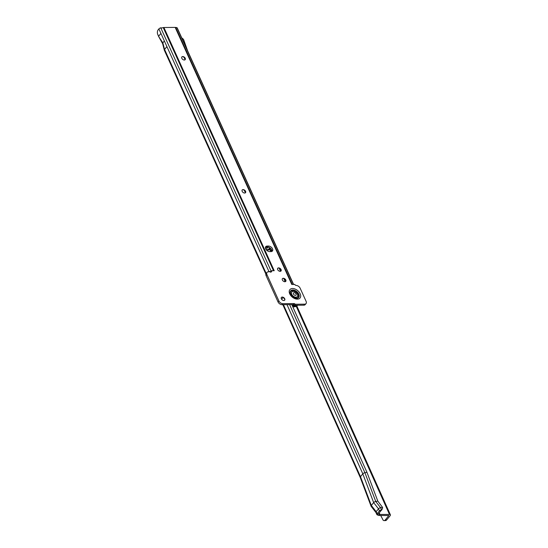 <?xml version="1.0" encoding="UTF-8"?>
<svg xmlns="http://www.w3.org/2000/svg" width="548" height="548" viewBox="0 0 548 548"><rect width="100%" height="100%" fill="white"/><g stroke="black" fill="none" stroke-linecap="round" stroke-linejoin="round"><path stroke-width="0.82" d="M185.21 58.615A3.658 2.343 39.5 0 0 182.874 56.691M181.813 56.985A2.151 1.377 -140.5 0 1 182.635 56.677A2.151 1.377 -140.5 0 1 183.244 56.773A2.151 1.377 -140.5 0 1 185.06 58.273A2.151 1.377 -140.5 0 1 185.128 59.711M245.559 191.649A3.658 2.343 39.5 0 0 243.216 189.724M242.161 190.019A2.151 1.377 -140.5 0 1 242.976 189.711A2.151 1.377 -140.5 0 1 243.586 189.807A2.151 1.377 -140.5 0 1 245.408 191.307A2.151 1.377 -140.5 0 1 245.477 192.745M281.069 269.945A3.658 2.343 39.5 0 0 278.733 268.02M277.678 268.308A2.151 1.377 -140.5 0 1 278.494 268.006A2.151 1.377 -140.5 0 1 279.103 268.102A2.151 1.377 -140.5 0 1 280.925 269.595A2.151 1.377 -140.5 0 1 280.987 271.041M285.789 280.336A3.658 2.343 39.5 0 0 283.453 278.411M282.391 278.706A2.151 1.377 -140.5 0 1 283.213 278.398A2.151 1.377 -140.5 0 1 283.816 278.494A2.151 1.377 -140.5 0 1 285.638 279.994A2.151 1.377 -140.5 0 1 285.707 281.432M284.727 299.133A3.658 2.343 39.5 0 0 282.391 297.208M281.336 297.496A2.151 1.377 -140.5 0 1 282.151 297.194A2.151 1.377 -140.5 0 1 282.761 297.29A2.151 1.377 -140.5 0 1 284.583 298.783A2.151 1.377 -140.5 0 1 284.645 300.229M182.737 56.554A2.151 1.377 -140.5 0 1 184.888 57.711A2.151 1.377 -140.5 0 1 185.183 59.65A2.151 1.377 -140.5 0 1 184.313 60.02A2.151 1.377 -140.5 0 1 182.162 58.855A2.151 1.377 -140.5 0 1 181.868 56.917A2.151 1.377 -140.5 0 1 182.737 56.554M243.086 189.587A2.151 1.377 -140.5 0 1 245.23 190.745A2.151 1.377 -140.5 0 1 245.531 192.684A2.151 1.377 -140.5 0 1 244.655 193.047A2.151 1.377 -140.5 0 1 242.511 191.889A2.151 1.377 -140.5 0 1 242.209 189.951A2.151 1.377 -140.5 0 1 243.086 189.587M278.603 267.876A2.151 1.377 -140.5 0 1 280.747 269.041A2.151 1.377 -140.5 0 1 281.049 270.979A2.151 1.377 -140.5 0 1 280.172 271.342A2.151 1.377 -140.5 0 1 278.021 270.185A2.151 1.377 -140.5 0 1 277.726 268.246A2.151 1.377 -140.5 0 1 278.603 267.876M283.316 278.274A2.151 1.377 -140.5 0 1 285.46 279.432A2.151 1.377 -140.5 0 1 285.761 281.371A2.151 1.377 -140.5 0 1 284.885 281.734A2.151 1.377 -140.5 0 1 282.741 280.576A2.151 1.377 -140.5 0 1 282.439 278.637A2.151 1.377 -140.5 0 1 283.316 278.274M282.254 297.064A2.151 1.377 -140.5 0 1 284.405 298.228A2.151 1.377 -140.5 0 1 284.7 300.167A2.151 1.377 -140.5 0 1 283.83 300.53A2.151 1.377 -140.5 0 1 281.679 299.372A2.151 1.377 -140.5 0 1 281.384 297.434A2.151 1.377 -140.5 0 1 282.254 297.064M163.064 43.95L162.838 42.826L158.536 36.326L157.598 34.051A3.439 2.096 -90.5 0 1 158.208 29.75L158.886 28.921A1.98 0.925 -24.4 0 1 160.763 27.825L161.05 27.749A0.432 0.356 -164.1 0 0 161.605 28.003L163.242 27.592A1.98 0.925 155.6 0 1 163.9 27.503L175.175 27.4L291.783 284.453A1.98 0.925 -24.4 0 1 292.009 284.46M157.598 34.051L158.598 36.257L160.927 33.421L158.886 28.921M270.178 271.596A1.288 0.788 -90.5 0 0 269.952 271.781L268.589 271.794A1.288 0.788 89.5 0 1 268.952 271.555L160.927 33.421M265.855 274.034L164.332 50.224A1.98 0.925 -24.4 0 1 164.311 50.156A1.98 0.925 -24.4 0 1 164.564 49.423L166.9 46.587M176.264 27.701L176.936 27.681A1.98 0.925 -24.4 0 1 177.251 27.955L293.605 284.446M181.751 37.867L182.669 38.586A2.582 1.658 39.5 0 1 183.82 40.114L187.601 50.765M184.176 57.492L185.08 59.759M244.333 190.375L245.429 192.786M279.85 268.671L280.939 271.082M284.563 279.062L285.659 281.48M184.614 58.725L184.971 58.294M265.472 247.264A3.439 2.206 -140.5 0 1 266.328 247.086L267.691 247.073A3.439 2.206 -140.5 0 1 270.787 248.545A3.439 2.206 -140.5 0 1 271.904 251.422M306.044 303.585L305.202 304.599A3.439 2.206 -140.5 0 1 303.804 305.188L294.536 305.27L293.399 304.585L282.021 304.688A3.439 2.206 -140.5 0 1 278.035 301.941L266.088 275.617A3.439 2.206 -140.5 0 1 266.164 273.404L266.999 272.383A3.439 2.206 39.5 0 0 266.931 274.596L278.87 300.927A3.439 2.206 39.5 0 0 282.857 303.674L294.242 303.565L295.379 304.25L304.647 304.167A3.439 2.206 39.5 0 0 306.044 303.585A3.439 2.206 39.5 0 0 306.113 301.373L300.146 288.207A3.439 2.206 39.5 0 0 296.16 285.46L296.297 285.46A1.288 0.829 -140.5 0 1 294.803 284.439L291.769 284.453M270.787 271.774A1.288 0.829 39.5 0 0 270.774 271.753L271.609 270.733A1.288 0.829 -140.5 0 1 271.582 271.555A1.288 0.829 -140.5 0 1 271.055 271.774L268.397 271.801A3.439 2.206 39.5 0 0 266.999 272.383M270.315 271.541L268.952 271.555L270.363 271.603M176.518 27.516L175.696 27.482A1.98 0.925 155.6 0 0 175.175 27.4M273.959 270.712A1.98 0.925 -24.4 0 1 274.212 270.698L163.9 27.503M274.233 270.698L271.609 270.733M268.527 246.052A3.439 2.206 -140.5 0 1 271.966 247.915A3.439 2.206 -140.5 0 1 272.438 251.011A3.439 2.206 -140.5 0 1 271.041 251.601L269.678 251.607A3.439 2.206 -140.5 0 1 266.246 249.751A3.439 2.206 -140.5 0 1 265.766 246.655A3.439 2.206 -140.5 0 1 267.164 246.066L268.527 246.052L267.691 247.073M270.863 272.342L270.411 271.671A1.98 0.925 -24.4 0 1 271.048 271.418M266.164 273.397L164.564 49.423L162.838 42.826L164.359 40.984M158.536 36.326L162.633 43.689L164.311 50.156M296.735 305.25A9.419 6.042 -140.5 0 1 295.03 305.496A9.419 6.042 -140.5 0 1 291.968 304.962M292.344 305.805A9.542 6.124 39.5 0 0 294.66 306.106A9.542 6.124 39.5 0 0 297.708 305.243M297.119 305.25A9.542 6.124 -140.5 0 1 295.077 305.599A9.542 6.124 -140.5 0 1 292.016 305.072M295.899 297.187A3.61 2.315 39.5 0 0 297.365 296.578A3.61 2.315 39.5 0 0 296.865 293.324A3.61 2.315 39.5 0 0 293.255 291.372A3.61 2.315 39.5 0 0 291.789 291.981A3.61 2.315 39.5 0 0 292.29 295.235A3.61 2.315 39.5 0 0 295.899 297.187M294.173 292.701A1.658 1.062 -140.5 0 1 296.091 294.023A1.658 1.062 -140.5 0 1 295.379 295.372A1.658 1.062 -140.5 0 1 294.913 295.297A1.658 1.062 -140.5 0 1 293.509 294.146A1.658 1.062 -140.5 0 1 293.461 294.05A1.658 1.062 -140.5 0 1 294.173 292.701M291.728 292.063A3.61 2.315 39.5 0 0 291.666 292.139A3.61 2.315 39.5 0 0 292.159 295.393A3.61 2.315 39.5 0 0 295.769 297.345A3.61 2.315 39.5 0 0 297.235 296.728A3.61 2.315 39.5 0 0 297.297 296.646M380.702 515.469L383.216 520.312A3.439 2.089 89.8 0 0 384.066 520.6A3.439 2.089 89.8 0 0 385.292 519.929L386.662 519.929L390.155 515.689A2.151 1.007 155.9 0 0 390.402 514.812A2.151 1.007 155.9 0 0 389.491 514.421L379.874 514.442L378.428 513.853L380.805 510.9L379.483 510.852A1.98 0.932 -24.1 0 0 379.428 510.914L378.497 508.839L376.161 511.674A1.98 0.932 -24.1 0 0 375.928 512.476L376.86 514.551A1.98 0.932 -24.1 0 1 377.093 513.75L379.428 510.914M385.292 519.929L388.833 515.517L379.106 515.469A1.98 0.932 -24.1 0 1 378.586 515.387L377.182 514.832A1.98 0.932 -24.1 0 1 376.86 514.551M382.388 508.633L381.929 509.619A3.439 2.671 -155.1 0 1 380.997 510.606L381.456 509.626A3.439 2.671 -155.1 0 0 382.388 508.633A3.439 2.671 -155.1 0 0 382.559 507.386L377.805 501.112L375.75 501.475L364.913 472.712A1.98 0.932 155.9 0 0 362.817 473.849L360.481 476.678A1.98 0.932 155.9 0 0 360.242 477.459A1.98 0.932 155.9 0 0 360.248 477.486L282.823 304.681M289.597 304.62L364.913 472.712L366.975 472.349L291.803 304.599M382.552 507.359L380.593 507.701L375.75 501.475A1.98 0.932 155.9 0 0 373.654 502.605L371.318 505.441A1.98 0.932 155.9 0 0 371.078 506.222A1.98 0.932 155.9 0 0 371.14 506.338L375.983 512.565A1.98 0.932 -24.1 0 1 375.928 512.476M386.662 519.929A3.439 2.089 89.8 0 1 385.429 520.593L384.066 520.6M287.001 304.647L362.817 473.849L373.654 502.605L378.497 508.839A1.98 0.932 -24.1 0 1 380.593 507.701L381.456 509.626L379.483 510.852M377.805 501.112L366.975 472.349M270.931 250.929A0.644 0.411 39.5 0 0 270.465 249.888A0.644 0.411 39.5 0 0 270.931 250.929M271.178 250.84A0.644 0.411 39.5 0 0 270.185 250.025M265.424 247.675A2.151 1.377 39.5 0 0 266.78 248.128A2.151 1.377 39.5 0 0 267.664 247.764A2.151 1.377 39.5 0 0 267.876 247.08M265.424 247.819A2.151 1.377 39.5 0 0 266.705 248.217A2.151 1.377 39.5 0 0 267.588 247.854A2.151 1.377 39.5 0 0 267.623 247.806M265.951 249.34A3.87 2.48 39.5 0 0 268.91 248.95A3.87 2.48 39.5 0 0 269.287 247.463M267.773 249.888A3.87 2.48 39.5 0 0 268.575 249.354A3.87 2.48 39.5 0 0 268.726 249.135M294.975 298.078A4.754 3.048 39.5 0 0 298.235 294.386A4.754 3.048 39.5 0 0 292.728 290.584A4.754 3.048 39.5 0 0 290.693 294.454A4.754 3.048 39.5 0 0 290.769 294.619M294.434 297.872A4.692 3.014 39.5 0 0 298.174 294.399A4.692 3.014 39.5 0 0 292.735 290.652A4.692 3.014 39.5 0 0 290.728 294.468A4.692 3.014 39.5 0 0 291.077 295.105M290.563 294.201A5.179 3.322 39.5 0 0 290.714 294.502A5.179 3.322 39.5 0 0 295.098 298.119A5.179 3.322 39.5 0 0 298.776 294.125A5.179 3.322 39.5 0 0 292.776 289.988A5.179 3.322 39.5 0 0 290.563 294.201M289.734 293.865A6.583 4.22 -140.5 0 1 292.55 288.515A6.583 4.22 -140.5 0 1 300.174 293.776A6.583 4.22 -140.5 0 1 297.359 299.126A6.583 4.22 -140.5 0 1 289.734 293.865M176.936 27.681L293.413 284.446M175.696 27.482L292.262 284.46M271.185 271.253L160.763 27.825M273.527 270.712L163.242 27.592M303.804 305.188L304.647 304.167M294.536 305.27L295.379 304.25M266.088 275.617L266.931 274.596M278.035 301.941L278.87 300.927M282.021 304.688L282.857 303.674M293.399 304.585L294.242 303.565M293.543 304.633L294.386 303.619M294.392 305.222L295.235 304.202M267.164 246.066L266.328 247.086M297.571 305.332L297.448 305.462A9.337 5.987 -140.5 0 1 293.824 306.853A9.337 5.987 -140.5 0 1 292.79 306.798M379.942 514.456L379.216 512.832M279.179 268.239L280.549 271.294M283.816 278.589L285.213 281.699M296.263 306.359L389.491 514.421M377.093 513.75L376.161 511.674L371.318 505.441L360.481 476.678L283.412 304.674M284.809 299.756L284.275 298.557M281.604 299.27L283.035 297.537M377.182 514.832L378.428 513.798M378.586 515.387L379.874 514.442L379.175 512.88M269.554 247.6A4.535 2.911 -140.5 0 1 269.28 249.539M268.753 249.772A4.281 2.747 39.5 0 0 269.28 248.086M270.472 248.244A4.877 3.13 -140.5 0 1 268.034 249.998A4.877 3.13 -140.5 0 1 266.123 249.593A4.624 2.966 39.5 0 0 267.828 249.929M267.986 249.929A4.624 2.966 39.5 0 0 269.575 249.306A4.624 2.966 39.5 0 0 270.178 248.004M270.575 271.904L269.959 271.548M290.714 294.502C291.036 295.68 292.502 296.886 295.098 298.119M292.865 306.976L297.448 305.462M296.838 306.003L390.402 514.812M371.078 506.222L360.242 477.459M269.575 249.306L267.91 249.895L266.047 249.484M268.91 248.95L268.575 249.354"/></g></svg>
